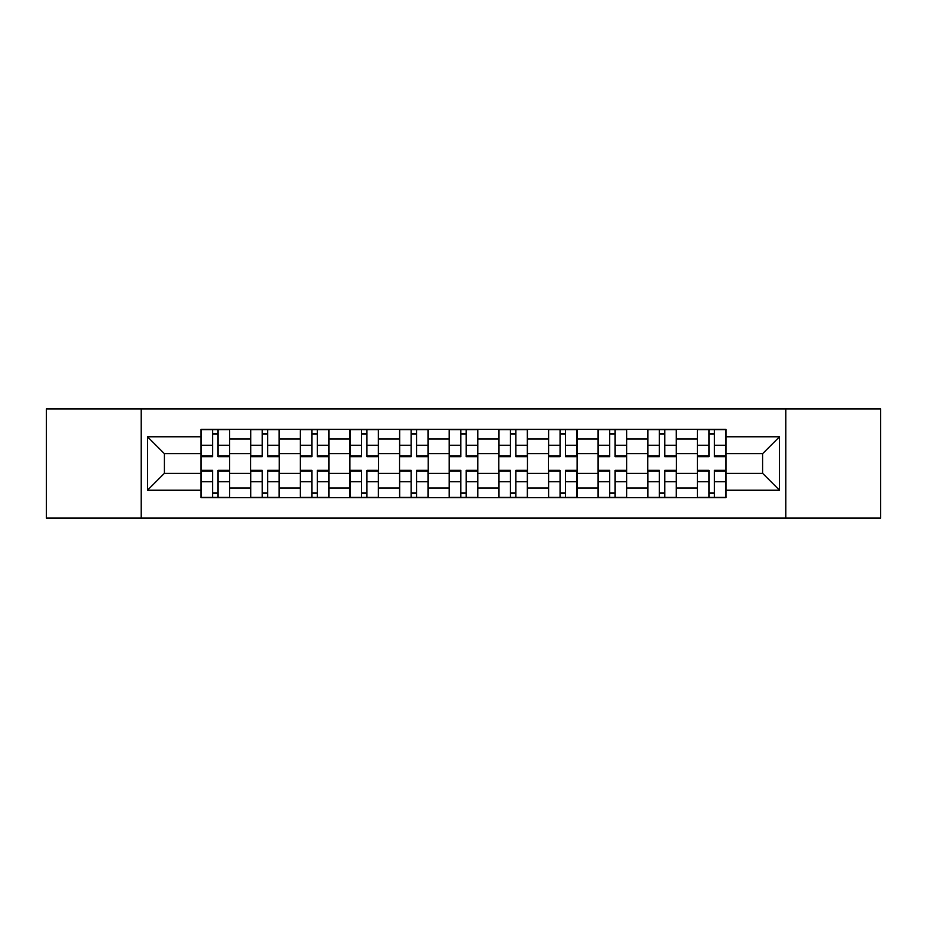 <?xml version="1.0" encoding="UTF-8"?>
<svg xmlns="http://www.w3.org/2000/svg" width="927" height="927" viewBox="0 0 927 927"><rect width="100%" height="100%" fill="white"/><g stroke="black" fill="none" stroke-linecap="round" stroke-linejoin="round"><path stroke-width="1.39" d="M785.829 518.066L880.65 518.066L880.65 408.934L46.35 408.934L46.35 518.066L785.829 518.066L785.829 408.934M250.626 497.706L250.626 439.004L229.629 439.004L229.629 497.706M229.629 439.004L229.629 429.294M250.626 439.004L250.626 429.294M279.27 429.294L279.27 497.706M300.267 497.706L300.267 429.294M328.9 429.294L328.9 497.706M349.908 497.706L349.908 429.294M378.54 429.294L378.54 497.706M399.549 497.706L399.549 429.294M428.181 429.294L428.181 497.706M449.178 497.706L449.178 429.294M477.822 429.294L477.822 497.706M498.819 497.706L498.819 429.294M527.451 429.294L527.451 497.706M548.46 497.706L548.46 429.294M577.092 429.294L577.092 497.706M598.1 497.706L598.1 429.294M626.733 429.294L626.733 497.706M647.73 497.706L647.73 429.294M676.374 429.294L676.374 497.706M697.371 497.706L697.371 429.294M697.371 473.361L676.374 473.361M647.73 473.361L626.733 473.361M598.1 473.361L577.092 473.361M548.46 473.361L527.451 473.361M498.819 473.361L477.822 473.361M449.178 473.361L428.181 473.361M399.549 473.361L378.54 473.361M349.908 473.361L328.9 473.361M300.267 473.361L279.27 473.361M250.626 473.361L229.629 473.361M697.371 453.639L676.374 453.639M647.73 453.639L626.733 453.639M598.1 453.639L577.092 453.639M548.46 453.639L527.451 453.639M498.819 453.639L477.822 453.639M449.178 453.639L428.181 453.639M399.549 453.639L378.54 453.639M349.908 453.639L328.9 453.639M300.267 453.639L279.27 453.639M250.626 453.639L229.629 453.639M164.403 473.361L200.997 473.361L200.997 453.639L164.403 453.639L164.403 473.361L147.532 490.232L147.532 436.768L200.997 436.768L200.997 453.639M726.003 453.639L726.003 473.361L762.597 473.361L762.597 453.639L726.003 453.639L726.003 429.294L200.997 429.294L200.997 436.768M726.003 436.768L779.468 436.768L779.468 490.232L726.003 490.232L726.003 473.361M200.997 473.361L200.997 497.706L726.003 497.706L726.003 490.232M200.997 490.232L147.532 490.232M141.171 518.066L141.171 408.934M218.019 492.932L212.607 492.932M212.607 434.068L218.019 434.068M267.648 492.932L262.248 492.932M262.248 434.068L267.648 434.068M317.289 492.932L311.878 492.932M311.878 434.068L317.289 434.068M366.93 492.932L361.518 492.932M361.518 434.068L366.93 434.068M416.571 492.932L411.159 492.932M411.159 434.068L416.571 434.068M466.2 492.932L460.8 492.932M460.8 434.068L466.2 434.068M515.841 492.932L510.429 492.932M510.429 434.068L515.841 434.068M565.482 492.932L560.07 492.932M560.07 434.068L565.482 434.068M615.122 492.932L609.711 492.932M609.711 434.068L615.122 434.068M664.752 492.932L659.352 492.932M659.352 434.068L664.752 434.068M714.393 492.932L708.981 492.932M708.981 434.068L714.393 434.068M147.532 436.768L164.403 453.639M762.597 473.361L779.468 490.232M762.597 453.639L779.468 436.768M218.019 455.991L229.467 455.991L229.467 456.663L218.019 456.663L218.019 429.618L229.467 429.618L212.607 429.618L212.607 456.663L201.147 456.663L201.147 429.618L212.607 429.618L201.147 429.618M229.467 455.991L229.467 429.618M212.607 433.743L218.019 433.743M212.607 471.009L201.147 471.009L201.147 470.337L212.607 470.337L212.607 497.382L201.147 497.382L218.019 497.382L218.019 470.337L229.467 470.337L229.467 497.382L218.019 497.382L229.467 497.382M201.147 471.009L201.147 497.382M218.019 493.257L212.607 493.257M267.648 455.991L279.108 455.991L279.108 456.663L267.648 456.663L267.648 429.618L279.108 429.618L262.248 429.618L262.248 456.663L250.788 456.663L250.788 429.618L262.248 429.618L250.788 429.618M279.108 455.991L279.108 429.618M262.248 433.743L267.648 433.743M317.289 455.991L328.749 455.991L328.749 456.663L317.289 456.663L317.289 429.618L328.749 429.618L311.878 429.618L311.878 456.663L300.429 456.663L300.429 429.618L311.878 429.618L300.429 429.618M328.749 455.991L328.749 429.618M311.878 433.743L317.289 433.743M262.248 471.009L250.788 471.009L250.788 470.337L262.248 470.337L262.248 497.382L250.788 497.382L267.648 497.382L267.648 470.337L279.108 470.337L279.108 497.382L267.648 497.382L279.108 497.382M250.788 471.009L250.788 497.382M267.648 493.257L262.248 493.257M311.878 471.009L300.429 471.009L300.429 470.337L311.878 470.337L311.878 497.382L300.429 497.382L317.289 497.382L317.289 470.337L328.749 470.337L328.749 497.382L317.289 497.382L328.749 497.382M300.429 471.009L300.429 497.382M317.289 493.257L311.878 493.257M366.93 455.991L378.378 455.991L378.378 456.663L366.93 456.663L366.93 429.618L378.378 429.618L361.518 429.618L361.518 456.663L350.07 456.663L350.07 429.618L361.518 429.618L350.07 429.618M378.378 455.991L378.378 429.618M361.518 433.743L366.93 433.743M416.571 455.991L428.019 455.991L428.019 456.663L416.571 456.663L416.571 429.618L428.019 429.618L411.159 429.618L411.159 456.663L399.699 456.663L399.699 429.618L411.159 429.618L399.699 429.618M428.019 455.991L428.019 429.618M411.159 433.743L416.571 433.743M466.2 455.991L477.66 455.991L477.66 456.663L466.2 456.663L466.2 429.618L477.66 429.618L460.8 429.618L460.8 456.663L449.34 456.663L449.34 429.618L460.8 429.618L449.34 429.618M477.66 455.991L477.66 429.618M460.8 433.743L466.2 433.743M361.518 471.009L350.07 471.009L350.07 470.337L361.518 470.337L361.518 497.382L350.07 497.382L366.93 497.382L366.93 470.337L378.378 470.337L378.378 497.382L366.93 497.382L378.378 497.382M350.07 471.009L350.07 497.382M366.93 493.257L361.518 493.257M411.159 471.009L399.699 471.009L399.699 470.337L411.159 470.337L411.159 497.382L399.699 497.382L416.571 497.382L416.571 470.337L428.019 470.337L428.019 497.382L416.571 497.382L428.019 497.382M399.699 471.009L399.699 497.382M416.571 493.257L411.159 493.257M460.8 471.009L449.34 471.009L449.34 470.337L460.8 470.337L460.8 497.382L449.34 497.382L466.2 497.382L466.2 470.337L477.66 470.337L477.66 497.382L466.2 497.382L477.66 497.382M449.34 471.009L449.34 497.382M466.2 493.257L460.8 493.257M515.841 455.991L527.301 455.991L527.301 456.663L515.841 456.663L515.841 429.618L527.301 429.618L510.429 429.618L510.429 456.663L498.981 456.663L498.981 429.618L510.429 429.618L498.981 429.618M527.301 455.991L527.301 429.618M510.429 433.743L515.841 433.743M510.429 471.009L498.981 471.009L498.981 470.337L510.429 470.337L510.429 497.382L498.981 497.382L515.841 497.382L515.841 470.337L527.301 470.337L527.301 497.382L515.841 497.382L527.301 497.382M498.981 471.009L498.981 497.382M515.841 493.257L510.429 493.257M565.482 455.991L576.93 455.991L576.93 456.663L565.482 456.663L565.482 429.618L576.93 429.618L560.07 429.618L560.07 456.663L548.622 456.663L548.622 429.618L560.07 429.618L548.622 429.618M576.93 455.991L576.93 429.618M560.07 433.743L565.482 433.743M560.07 471.009L548.622 471.009L548.622 470.337L560.07 470.337L560.07 497.382L548.622 497.382L565.482 497.382L565.482 470.337L576.93 470.337L576.93 497.382L565.482 497.382L576.93 497.382M548.622 471.009L548.622 497.382M565.482 493.257L560.07 493.257M615.122 455.991L626.571 455.991L626.571 456.663L615.122 456.663L615.122 429.618L626.571 429.618L609.711 429.618L609.711 456.663L598.251 456.663L598.251 429.618L609.711 429.618L598.251 429.618M626.571 455.991L626.571 429.618M609.711 433.743L615.122 433.743M609.711 471.009L598.251 471.009L598.251 470.337L609.711 470.337L609.711 497.382L598.251 497.382L615.122 497.382L615.122 470.337L626.571 470.337L626.571 497.382L615.122 497.382L626.571 497.382M598.251 471.009L598.251 497.382M615.122 493.257L609.711 493.257M664.752 455.991L676.212 455.991L676.212 456.663L664.752 456.663L664.752 429.618L676.212 429.618L659.352 429.618L659.352 456.663L647.892 456.663L647.892 429.618L659.352 429.618L647.892 429.618M676.212 455.991L676.212 429.618M659.352 433.743L664.752 433.743M659.352 471.009L647.892 471.009L647.892 470.337L659.352 470.337L659.352 497.382L647.892 497.382L664.752 497.382L664.752 470.337L676.212 470.337L676.212 497.382L664.752 497.382L676.212 497.382M647.892 471.009L647.892 497.382M664.752 493.257L659.352 493.257M714.393 455.991L725.853 455.991L725.853 456.663L714.393 456.663L714.393 429.618L725.853 429.618L708.981 429.618L708.981 456.663L697.533 456.663L697.533 429.618L708.981 429.618L697.533 429.618M725.853 455.991L725.853 429.618M708.981 433.743L714.393 433.743M708.981 471.009L697.533 471.009L697.533 470.337L708.981 470.337L708.981 497.382L697.533 497.382L714.393 497.382L714.393 470.337L725.853 470.337L725.853 497.382L714.393 497.382L725.853 497.382M697.533 471.009L697.533 497.382M714.393 493.257L708.981 493.257M647.73 439.004L626.733 439.004M598.1 439.004L577.092 439.004M548.46 439.004L527.451 439.004M498.819 439.004L477.822 439.004M449.178 439.004L428.181 439.004M399.549 439.004L378.54 439.004M349.908 439.004L328.9 439.004M300.267 439.004L279.27 439.004M697.371 439.004L676.374 439.004M647.73 487.996L626.733 487.996M598.1 487.996L577.092 487.996M548.46 487.996L527.451 487.996M498.819 487.996L477.822 487.996M449.178 487.996L428.181 487.996M399.549 487.996L378.54 487.996M349.908 487.996L328.9 487.996M300.267 487.996L279.27 487.996M250.626 487.996L229.629 487.996M697.371 487.996L676.374 487.996M218.019 445.238L229.467 445.238M201.147 455.991L212.607 455.991M201.147 445.238L212.607 445.238M212.607 481.762L201.147 481.762M229.467 471.009L218.019 471.009M229.467 481.762L218.019 481.762M267.648 445.238L279.108 445.238M250.788 455.991L262.248 455.991M250.788 445.238L262.248 445.238M317.289 445.238L328.749 445.238M300.429 455.991L311.878 455.991M300.429 445.238L311.878 445.238M262.248 481.762L250.788 481.762M279.108 471.009L267.648 471.009M279.108 481.762L267.648 481.762M311.878 481.762L300.429 481.762M328.749 471.009L317.289 471.009M328.749 481.762L317.289 481.762M366.93 445.238L378.378 445.238M350.07 455.991L361.518 455.991M350.07 445.238L361.518 445.238M416.571 445.238L428.019 445.238M399.699 455.991L411.159 455.991M399.699 445.238L411.159 445.238M466.2 445.238L477.66 445.238M449.34 455.991L460.8 455.991M449.34 445.238L460.8 445.238M361.518 481.762L350.07 481.762M378.378 471.009L366.93 471.009M378.378 481.762L366.93 481.762M411.159 481.762L399.699 481.762M428.019 471.009L416.571 471.009M428.019 481.762L416.571 481.762M460.8 481.762L449.34 481.762M477.66 471.009L466.2 471.009M477.66 481.762L466.2 481.762M515.841 445.238L527.301 445.238M498.981 455.991L510.429 455.991M498.981 445.238L510.429 445.238M510.429 481.762L498.981 481.762M527.301 471.009L515.841 471.009M527.301 481.762L515.841 481.762M565.482 445.238L576.93 445.238M548.622 455.991L560.07 455.991M548.622 445.238L560.07 445.238M560.07 481.762L548.622 481.762M576.93 471.009L565.482 471.009M576.93 481.762L565.482 481.762M615.122 445.238L626.571 445.238M598.251 455.991L609.711 455.991M598.251 445.238L609.711 445.238M609.711 481.762L598.251 481.762M626.571 471.009L615.122 471.009M626.571 481.762L615.122 481.762M664.752 445.238L676.212 445.238M647.892 455.991L659.352 455.991M647.892 445.238L659.352 445.238M659.352 481.762L647.892 481.762M676.212 471.009L664.752 471.009M676.212 481.762L664.752 481.762M714.393 445.238L725.853 445.238M697.533 455.991L708.981 455.991M697.533 445.238L708.981 445.238M708.981 481.762L697.533 481.762M725.853 471.009L714.393 471.009M725.853 481.762L714.393 481.762"/></g></svg>
